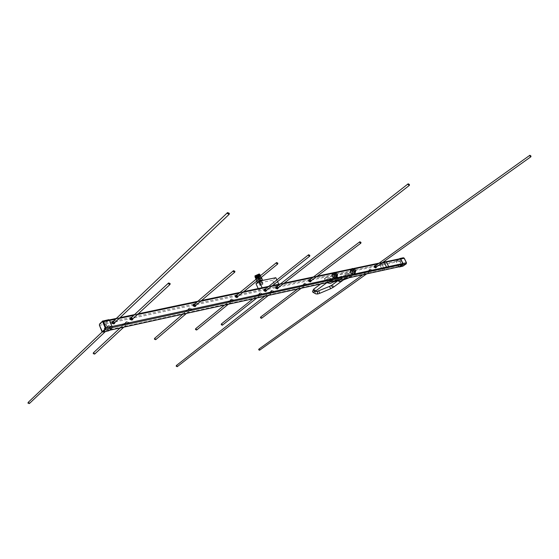 <?xml version="1.0" encoding="UTF-8"?>
<svg xmlns="http://www.w3.org/2000/svg" width="559" height="559" viewBox="0 0 559 559"><rect width="100%" height="100%" fill="white"/><g stroke="black" fill="none" stroke-linecap="round" stroke-linejoin="round"><path stroke-width="0.42" stroke-dasharray="2.79 2.1" d="M325.59 277.739L350.095 272.499L348.795 273.442L337.929 277.571L337.14 277.739L337.692 277.334L336.902 277.25L337.615 276.726L332.346 277.858L328.419 279.626L324.36 278.655L325.59 277.739L327.399 281.624L351.884 276.279L349.291 277.711M350.095 272.499L351.884 276.279M348.795 273.442L350.584 277.215M337.929 277.571L339.711 281.366M337.14 277.739L338.698 281.051M337.692 277.334L339.474 281.135M337.049 277.474L338.726 281.044M337.545 277.11L339.334 280.911M336.902 277.25L338.537 280.723M337.615 276.726L339.404 280.534M332.346 277.858L334.135 281.694M331.641 278.382L333.43 282.211M330.963 278.529L332.752 282.365M330.467 278.899L332.256 282.728M329.901 279.018L331.69 282.854M329.349 279.43L331.138 283.259M328.419 279.626L330.208 283.462M326.708 282.665L326.163 282.54L327.399 281.624M324.36 278.655L326.163 282.54M108.208 327.057L104.666 329.041L104.295 328.797L108.208 327.057L108.013 326.575L107.223 327.329L107.412 327.812M107.223 327.329L104.47 328.559L104.666 329.041M104.47 328.559L104.107 328.315L104.295 328.797M104.107 328.315L108.013 326.575M109.662 327.301L110.423 326.582L111.877 327.12L110.815 327.665L109.662 327.301L109.473 326.819L110.235 326.1L110.423 326.582M110.235 326.1L111.877 327.12M111.688 326.638L110.626 327.183L110.815 327.665M110.626 327.183L109.473 326.819M127.627 323.409L128.437 322.662L129.807 323.214L128.703 323.78L127.627 323.409L127.438 322.934L128.249 322.187L128.437 322.662M128.249 322.187L129.807 323.214M129.618 322.739L128.514 323.305L128.703 323.78M128.514 323.305L127.438 322.934M232.9 301.105L232.258 300.728L233.11 300.036L233.907 300.602L232.9 301.105L232.069 300.302L232.258 300.728M232.069 300.302L232.921 299.603L233.11 300.036M232.921 299.603L233.907 300.602M233.725 300.169L232.719 300.679M261.353 294.921L260.808 294.537L261.661 293.866L262.325 294.432L261.353 294.921L260.62 294.125L260.808 294.537M260.62 294.125L261.472 293.447L261.661 293.866M261.472 293.447L262.325 294.432M262.143 294.02L261.172 294.509M272.471 292.008L273.288 291.372L273.917 291.945L272.995 292.406L272.471 292.008L272.289 291.602L273.106 290.959L273.288 291.372M273.106 290.959L273.917 291.945M273.735 291.532L272.813 291.994L272.995 292.406M272.813 291.994L272.289 291.602M370.589 270.745L371.476 270.109L371.714 270.682L370.813 271.129L370.414 270.374L371.302 269.738L371.476 270.109M371.302 269.738L371.714 270.682M371.539 270.311L370.638 270.759L370.813 271.129M370.638 270.759L370.414 270.374M259.418 282.484L261.528 281.261L259.418 282.484M260.159 284.14L262.269 282.917L260.159 284.14M259.586 350.207L259.69 349.55L258.824 349.151M369.185 270.891L369.233 270.172L370.184 270.675L370.128 271.388L369.185 270.891M375.306 265.832L376.256 266.336L376.2 267.062M374.32 266.119L375.683 266.86L375.606 267.901M376.612 266.769L375.725 265.532M261.528 318.302L261.626 317.561L260.599 317.093M303.719 285.069L303.803 284.307L304.865 284.817L304.781 285.586L303.719 285.069M309.784 279.759L310.846 280.29L310.769 281.058M308.771 280.052L310.329 280.828L310.217 281.953M311.244 280.702L310.259 279.402M177.245 366.669L177.378 365.949L176.358 365.53M270.801 292.196L270.891 291.414L272.023 291.931L271.933 292.72L270.801 292.196M276.81 286.774L277.935 287.312L277.844 288.102M275.818 287.102L277.425 287.864L277.292 288.989M278.319 287.731L277.285 286.404M222.37 325.205L222.482 324.437L221.378 323.954M259.103 294.733L259.201 293.943L260.354 294.46L260.256 295.257L259.103 294.733M265.092 289.269L266.238 289.807L266.147 290.603M264.093 289.597L265.735 290.359L265.595 291.498M266.629 290.219L265.567 288.891M196.656 330.013L196.775 329.23L195.615 328.741M230.504 300.931L230.608 300.12L231.824 300.644L231.719 301.448L230.504 300.931M236.415 295.369L237.624 295.907L237.519 296.724M235.451 295.739L237.114 296.48L236.967 297.598M237.987 296.347L236.883 294.991M155.688 339.683L155.821 338.88L154.57 338.398M188.495 310.028L188.614 309.197L189.92 309.714L189.801 310.552L188.495 310.028M194.28 304.341L195.58 304.879L195.461 305.717M193.281 304.676L195.147 305.452L194.979 306.646M195.999 305.256L194.811 303.879M94.639 354.099L94.785 353.267L93.402 352.792M125.565 323.661L125.698 322.802L127.159 323.312L127.026 324.171L125.565 323.661M131.092 317.791L132.546 318.323L132.413 319.189M130.142 318.19L132.127 318.916L131.952 320.097M132.937 318.707L131.61 317.302M29.341 403.57L29.501 402.787L28.174 402.389M107.552 327.56L107.691 326.694L109.201 327.204L109.061 328.07L107.552 327.56M112.995 321.642L114.497 322.173L114.364 323.046M112.059 322.054L114.092 322.774L113.91 323.947M114.888 322.55L113.519 321.146M109.487 327.141L107.447 326.456L107.265 327.623L109.298 328.308L109.487 327.141M110.486 326.19L108.439 325.506L108.257 326.673L110.298 327.364L110.486 326.19M352.946 269.759L354.616 270.64L354.511 271.891M334.562 273.658L336.287 274.546L336.169 275.818M349.172 274.602L347.502 273.742L347.398 274.986L349.068 275.846L349.172 274.602M330.872 278.557L329.139 277.683L329.02 278.955L330.746 279.821L330.872 278.557M127.445 323.249L125.454 322.55L125.272 323.724L127.263 324.423L127.445 323.249M125.314 323.682L126.089 322.683L126.264 323.109L125.314 323.682M128.465 322.312L126.467 321.607L126.285 322.781L128.277 323.486L128.465 322.312M190.228 309.651L188.355 308.903L188.187 310.091L190.06 310.839L190.228 309.651M188.236 310.049L188.984 309.155L189.145 309.546L188.236 310.049M191.297 308.743L189.417 307.988L189.249 309.183L191.122 309.931L191.297 308.743M191.094 308.91L190.165 309.393L190.353 309.84L191.094 308.91M232.076 300.588L230.399 299.869L230.259 300.98L231.922 301.699L232.076 300.588M230.294 300.952L231.112 300.001L231.3 300.428L230.294 300.952M233.166 299.694L231.496 298.974L231.349 300.092L233.019 300.812L233.166 299.694M259.662 293.866L259.844 294.286L258.887 294.879L260.487 295.536L260.627 294.404L258.978 293.664L258.803 294.698L259.662 293.866L256.574 295.243L256.763 295.662L259.844 294.286M261.731 293.524L260.082 292.783L259.949 293.915L261.591 294.656L261.731 293.524M271.318 291.372L271.506 291.784L270.605 292.385L272.156 293L272.289 291.875L270.675 291.134L270.486 292.119L271.318 291.372L268.376 292.692L268.558 293.105L271.506 291.784M273.4 291.008L271.786 290.261L271.653 291.386L273.267 292.126L273.4 291.008M304.341 284.196L304.522 284.594L303.558 285.321L305.011 285.887L305.13 284.762L303.572 284.007L303.376 284.922L304.341 284.196L301.427 285.495L301.608 285.894L304.522 284.594M306.262 283.909L304.697 283.154L304.578 284.272L306.143 285.027L306.262 283.909M306.087 284.035L306.66 284.797L305.696 285.279L305.298 284.901L306.087 284.035M306.479 284.405L305.514 284.88L305.116 284.503L305.997 283.832M305.116 284.503L305.298 284.901M369.855 270.053L370.037 270.423L369.059 271.122L370.324 271.667L370.407 270.626L369.038 269.899L368.884 270.752L369.855 270.053L367.081 271.29L367.256 271.66L370.037 270.423M371.553 269.808L370.184 269.082L370.1 270.123L371.469 270.849L371.553 269.808M278.773 284.245L275.594 286.781L258.95 290.317L262.122 287.787L383.579 262.22L380.295 264.554L380.162 265.441L382.328 270.004L380.134 265.455L380.281 264.519L383.551 262.192M353.812 274.148L354.553 272.324L353.141 269.976L350.989 269.445M105.861 323.934L108.788 330.439L111.793 327.665L111.849 326.533L108.9 319.993L105.917 322.809L105.861 323.934L380.162 265.441M350.954 269.536L353.994 268.893M368.884 270.752L369.073 271.115L367.256 271.66M303.376 284.922L303.565 285.321L301.608 285.894M388.666 266.601L385.899 261.696L382.468 264.093L382.328 264.98L384.522 269.515L108.243 329.943M399.042 266.769L396.45 261.968L396.59 261.095L399.874 258.789L385.745 261.759M335.281 278.033L336.169 276.384L334.932 274.071L332.808 273.407M102.828 332.081L102.073 331.396L99.684 325.352L99.761 323.801L102.597 321.048L108.649 319.776L105.805 322.522L105.721 324.059L108.67 330.746M403.395 257.762L399.902 260.159L399.706 261.346L402.445 266.266M398.735 266.867L396.289 262.073L396.485 260.878L399.357 258.866M406.044 262.01L406.267 263.499L402.934 265.804L402.389 265.588L400.195 261.109L400.307 260.431L403.619 258.111L404.688 259.236M402.389 265.588L398.469 266.538M399.769 258.572L403.619 258.111M400.195 261.109L396.289 262.073M396.485 260.878L400.307 260.431M99.46 325.352L105.721 324.059M101.885 331.431L108.111 330.076M337.489 275.405L336.169 276.384M337.238 274.944L336.245 273.092L334.932 274.071M336.245 273.092L335.645 272.904M355.88 271.36L354.553 272.324M354.462 269.012L353.141 269.976M355.622 270.933L354.483 269.04M262.108 287.752L108.767 320.069M258.174 288.577L258.95 290.317L105.917 322.809M276.838 279.947L277.571 281.575M275.825 277.711L272.652 280.248L275.594 286.781L380.295 264.554M272.652 280.248L255.994 283.665M126.264 323.109L125.44 323.906L122.393 324.863L126.271 323.13M125.251 323.43L122.204 324.388L126.082 322.655L125.258 323.458M122.547 324.639L122.735 325.107M122.204 324.388L122.393 324.863M189.145 309.546L185.888 311.035L189.159 309.574M188.97 309.127L185.7 310.587L188.984 309.155M185.7 310.587L185.888 311.035M185.916 310.818L186.105 311.265M190.989 308.687L191.926 309.211L190.892 309.735L190.165 309.393M190.892 309.735L191.08 310.182L190.353 309.84M191.178 309.134L192.114 309.651L191.08 310.182M191.926 309.211L192.114 309.651M230.231 300.721L227.779 301.49L231.112 300.001M227.779 301.49L227.967 301.916L231.3 300.428M230.42 301.147L227.967 301.916M227.946 301.741L228.135 302.167M258.957 294.984L256.763 295.662M258.775 294.572L256.7 295.494L256.888 295.914M270.654 292.455L268.558 293.105M270.472 292.043L268.481 292.93L268.662 293.342M303.383 284.922L301.497 285.768L301.678 286.166M306.178 284.231L306.66 284.797M305.514 284.88L305.696 285.279M368.891 270.745L367.067 271.562L367.242 271.933M398.63 266.426L382.328 270.004M384.494 269.529L382.3 264.994L382.447 264.058L385.731 261.724L383.565 262.178M258.16 282.686L262.192 280.884L258.279 282.777L258.027 282.009M258.866 281.338L259.348 281.065M258.251 282.721L262.157 280.974L258.251 282.721M259.893 285.321L262.996 283.93L259.921 285.356L259.048 283.42L262.143 282.036L259.048 283.42L262.143 282.036L259.055 283.42L258.663 282.54L261.745 281.156L258.663 282.54M260.033 285.453L262.996 284.126L260.033 285.453M262.863 284.189L260.173 285.39L262.863 284.189M262.716 284.133L260.228 285.251L262.716 284.133L260.836 279.919L258.349 281.03L260.836 279.919M259.327 278.347L258.181 278.836L259.313 278.333L260.166 280.22L259.02 280.737L260.166 280.22M259.635 277.411L257.28 278.459L259.635 277.411L259.788 277.753L257.433 278.801L259.788 277.753M258.726 274.693L255.868 275.971L258.726 274.693L259.823 277.327L257.098 278.543L259.816 277.327M258.747 274.294L255.554 275.72L258.747 274.294M259.243 273.959L259.313 274.036C258.195 275.37 256.756 276.02 254.988 275.978L254.974 275.86M259.39 274.371L259.649 274.511C258.475 275.908 256.965 276.586 255.114 276.544L255.183 276.251M259.558 274.553L259.628 275.063L255.54 276.887L255.204 276.495M259.711 274.895L259.781 275.405L255.694 277.229L255.358 276.838M259.865 275.245L259.935 275.748L255.84 277.571L255.512 277.18M260.019 275.587L260.089 276.09L255.994 277.914L255.666 277.53M260.515 275.657L260.403 276.23L255.812 278.103M260.159 275.95L260.173 276.495L256.239 278.249M256.043 278.627L256.043 278.62C257.231 277.222 258.74 276.551 260.578 276.593L260.585 276.593C259.404 277.991 257.888 278.661 256.043 278.627L255.903 278.305M261.626 278.033L261.647 278.075C260.291 279.668 258.551 280.443 256.434 280.408L256.413 280.304C256.958 279.409 258.328 278.641 260.515 277.991M259.607 276.405L260.92 276.446C259.565 278.04 257.825 278.822 255.708 278.773M261.801 278.2C260.396 279.842 258.607 280.646 256.42 280.604L256.406 280.506C256.833 279.696 258.111 278.934 260.242 278.214M262.569 280.387L257.399 282.526M262.583 280.332L257.35 282.561M260.438 275.622L255.414 277.865M260.284 275.28L255.26 277.516M260.131 274.93L255.107 277.173M259.886 274.567L254.995 276.747M259.46 274.092C258.286 275.489 256.77 276.167 254.925 276.118M262.996 283.93L261.745 281.163M262.003 280.457L257.965 282.26M259.446 278.885L258.503 279.304L259.446 278.885L259.984 280.087L259.041 280.513L259.984 280.087M258.824 277.949L258.223 278.214L258.824 277.949L257.671 276.174L258.195 277.488L258.817 277.362L258.314 277.739L257.776 276.405L257.259 276.495L258.188 276.083L258.824 277.376L258.188 276.083L257.685 276.202L258.188 276.083L257.769 276.377L258.293 277.69L257.517 276.502L257.804 277.837L258.223 277.543L257.734 276.328L258.076 276.132L257.769 276.377L258.412 277.697L257.79 277.823L257.371 276.446L257.804 277.837L258.6 277.446L258.02 276.272L258.607 277.474M258.097 278.508L259.124 278.047L258.097 278.508L257.79 277.823M258.3 277.446L257.671 276.174L258.3 277.446M258.999 280.646L260.11 280.15L258.999 280.646L258.188 278.815L259.299 278.319L258.188 278.815M260.089 280.157L259.027 280.632L260.089 280.157M257.999 277.711L258.223 278.214M330.586 288.751L329.593 286.383M333.423 287.207L333.548 285.977L331.906 285.132M319.748 293.307L318.756 290.932M313.613 289.213L315.311 290.065L315.178 291.316M313.152 292.399L312.607 291.819C312.432 290.387 313.04 289.821 314.431 290.121L315.017 291.442M315.849 293.887L315.318 293.321C315.136 291.931 315.723 291.365 317.079 291.623L316.89 291.518M381.881 263.01L378.15 263.799M335.379 272.82L332.885 273.344M316.352 276.838L312.6 277.627M283.357 283.797L279.598 284.587M271.625 286.271L267.866 287.067M242.913 292.329L239.168 293.119M200.709 301.231L196.978 302.021M137.388 314.591L133.692 315.374M119.242 318.42L115.566 319.196M396.59 261.095L382.468 264.093M382.328 264.98L396.45 261.968M108.921 330.376L109.473 330.25M105.805 322.522L99.761 323.801M382.3 264.994L380.134 265.455M382.447 264.058L380.281 264.519M314.92 291.435L314.431 290.121L315.772 290.883M259.621 284.098L258.88 282.442M362.854 274.735L369.233 270.172M297.542 289.059L303.803 284.307M264.721 296.256L270.891 291.414M253.066 298.806L259.201 293.943M224.571 305.053L230.608 300.12M182.751 314.228L188.614 309.197M120.15 327.951L125.698 322.802M102.192 331.927L107.691 326.694M107.447 326.456L108.439 325.506M347.502 273.742L337.685 280.911M329.139 277.683L320.649 283.993M125.454 322.55L126.467 321.607M188.355 308.903L189.417 307.988M230.399 299.869L231.496 298.974M258.978 293.664L260.082 292.783M270.675 291.134L271.786 290.261M303.572 284.007L304.697 283.154M369.038 269.899L370.184 269.082M382.81 262.346L379.079 263.128M352.932 268.634L351.765 268.879M334.443 272.526L333.814 272.659M317.274 276.139L313.522 276.929M284.265 283.085L280.506 283.874M272.526 285.558L268.774 286.348M243.808 291.602L240.063 292.392M201.582 300.49L197.851 301.273M138.22 313.823L134.523 314.605M120.066 317.645L116.384 318.42M109.319 319.909L108.9 319.993M370.324 271.667L371.469 270.849M305.011 285.887L306.143 285.027M272.156 293L273.267 292.126M260.487 295.536L261.591 294.656M231.922 301.699L233.019 300.812M190.06 310.839L191.122 309.931M127.263 324.423L128.277 323.486M109.417 330.306L108.788 330.439M330.746 279.821L326.854 282.693M349.068 275.846L343.415 279.947M109.298 328.308L110.298 327.364M105.42 331.515L109.061 328.07M123.798 327.155L127.026 324.171M186.447 313.417L189.801 310.552M228.296 304.243L231.719 301.448M256.798 297.989L260.256 295.257M268.453 295.432L271.933 292.72M301.273 288.241L304.781 285.586M366.578 273.917L370.128 271.388M262.269 282.917L261.528 281.261M258.733 274.748L258.754 274.35M256.434 280.401L255.973 279.374M256.658 281.135L256.42 280.604M261.319 277.341L260.92 276.446M260.585 276.593L260.347 276.076M257.098 278.543L255.868 275.971M259.02 280.737L258.181 278.857M260.228 285.251L258.349 281.03M262.192 280.884L262.031 280.52M258.272 278.235L258.803 277.998M259.041 280.506L258.503 279.304M260.11 280.15L259.299 278.326M259.124 278.047L258.817 277.362M259.173 278.885L258.691 279.102"/><path stroke-width="0.84" d="M349.291 277.711L339.711 281.366L338.922 281.54L339.474 281.135L338.691 281.051L338.922 281.54M338.537 280.723L338.691 281.051L339.404 280.534L334.135 281.694L330.208 283.462L326.708 282.665M362.854 274.735L258.824 349.151L258.726 349.808L259.586 350.207L366.578 273.917M530.945 156.73L376.2 267.062L375.257 266.552L375.306 265.832L529.862 155.276L529.911 156.059L530.945 156.73L530.896 155.947L529.862 155.276M376.389 267.342L375.606 267.901L374.23 267.167L374.306 266.126L375.103 265.56L375.026 266.601L376.403 267.335L376.612 266.769M375.725 265.532L375.103 265.56M297.542 289.059L260.599 317.093L260.501 317.833L261.528 318.302L301.273 288.241M360.897 243.151L360.946 242.354L359.835 241.774L359.786 242.571L360.897 243.151L310.769 281.058L309.7 280.534L309.784 279.759M310.986 281.366L310.217 281.953L308.645 281.191L308.764 280.066L309.546 279.465L309.434 280.59L311 281.359L311.244 280.702M310.259 279.402L309.546 279.465M176.358 365.53L176.218 366.257L177.245 366.669L268.453 295.432M409.391 185.357L277.844 288.102L276.712 287.571L276.81 286.774L408.168 183.799L408.154 184.652L409.405 185.35L409.419 184.491L408.168 183.799M278.054 288.395L277.292 288.989L275.671 288.234L275.818 287.102M277.285 286.404L276.572 286.501L276.446 287.626L278.068 288.381L278.319 287.731M221.378 323.954L221.252 324.723L222.37 325.205L256.798 297.989M309.735 256.148L309.812 255.323L308.603 254.743L308.533 255.568L309.735 256.148L266.147 290.603L264.987 290.072L265.092 289.269M266.357 290.897L265.595 291.498L263.946 290.743L264.079 289.611L264.854 288.996L264.714 290.128L266.37 290.883L266.629 290.219M265.567 288.891L264.854 288.996M195.615 328.741L195.482 329.531L196.656 330.013L228.296 304.243M277.725 263.974L277.816 263.128L276.544 262.548L276.46 263.387L277.725 263.974L237.519 296.724L236.303 296.193L236.415 295.369M237.715 296.99L236.967 297.598L235.29 296.871L235.437 295.753L236.191 295.131L236.052 296.242L237.729 296.976L237.987 296.347M236.883 294.991L236.191 295.131M182.751 314.228L154.563 338.405L154.431 339.208L155.688 339.683L186.447 313.417M234.78 272.135L234.878 271.269L233.508 270.682L233.41 271.548L234.78 272.135L195.461 305.717L194.148 305.186L194.28 304.341M195.699 306.025L194.979 306.646L193.093 305.885L193.26 304.69L194.008 304.054L193.84 305.249L195.72 306.011L195.999 305.256M194.811 303.879L194.008 304.054M120.15 327.951L93.381 352.806L93.241 353.63L94.639 354.099L123.798 327.155M170.006 284.454L132.413 319.189L130.946 318.665L131.092 317.791L168.601 282.952L168.49 283.853L170.02 284.433L170.139 283.539L168.601 282.952M132.637 319.462L131.952 320.097L129.947 319.385L130.142 318.19M131.61 317.302L130.834 317.554L130.652 318.728L132.658 319.441L132.937 318.707M28.174 402.389L27.999 403.186L29.341 403.57L105.42 331.515M229.19 214.293L114.364 323.046L112.848 322.529L112.995 321.642M229.288 213.307L227.569 212.581L227.492 213.545L229.211 214.279L229.288 213.307M114.588 323.312L113.91 323.947L111.856 323.249L112.059 322.054M113.519 321.146L112.736 321.411L112.555 322.592L114.609 323.291L114.888 322.55M353.728 270.367L353.826 269.117L355.51 269.99L355.405 271.241L353.728 270.367M355.391 271.255L354.511 271.891L352.834 271.024L352.946 269.759M335.323 274.28L335.442 273.009L337.175 273.889L337.063 275.161L335.323 274.28M337.049 275.168L336.169 275.818L334.436 274.937L334.548 273.665L335.442 273.009M385.731 261.724L386.486 262.024L388.666 266.601L386.5 267.069L384.285 262.499L383.579 262.22M399.874 258.789L400.586 259.062L402.78 263.541L402.634 264.414L399.189 266.769L109.417 330.306M335.645 272.904L334.121 272.429L332.808 273.407L331.913 275.056L333.15 277.369L335.281 278.033L336.602 277.061L337.489 275.405L337.238 274.944M354.483 269.04L352.31 268.481L350.989 269.445L350.241 271.269L351.66 273.624L353.812 274.148L386.5 267.069L384.312 262.485L383.551 262.192M99.761 323.801L102.786 320.95L103.527 321.635L105.93 327.714L105.854 329.279L102.828 332.081L108.858 330.76L111.905 327.958L111.989 326.407L109.585 320.356L108.649 319.776M102.318 321.579L99.467 324.346L99.418 325.226L102.353 331.662L105.225 328.923L105.274 328.035L102.409 321.139L108.837 319.678M402.445 266.266L406.155 263.89L406.351 262.695L404.157 258.23L403.395 257.762L399.978 258.482L400.74 258.95L402.941 263.429L402.739 264.631L399.44 266.923L398.735 266.867M399.357 258.866L399.978 258.482M404.688 259.236L406.044 262.01M402.941 263.429L406.4 262.807M406.288 263.757L402.739 264.631M402.941 266.112L399.44 266.923M400.74 258.95L404.199 258.307M99.418 325.226L99.467 324.346M101.829 331.326L99.46 325.352M102.828 332.081L101.885 331.431M102.353 331.662L102.996 331.99L109.033 330.662M109.585 320.356L102.842 321.907M105.225 328.923L105.854 329.279L111.905 327.958M111.989 326.407L105.274 328.035M334.121 272.429L333.227 274.078L331.913 275.056M333.227 274.078L334.471 276.398L333.15 277.369M334.471 276.398L336.602 277.061M352.31 268.481L351.562 270.304L352.981 272.659L351.66 273.624M351.562 270.304L350.241 271.269M352.981 272.659L355.14 273.183L353.812 274.148L112.024 326.498M355.14 273.183L355.622 270.933M258.174 288.577L255.994 283.665L259.145 281.107L262.108 287.752M259.145 281.107L275.825 277.711L276.838 279.947M277.571 281.575L278.773 284.245M388.694 266.58L386.528 267.048M258.027 282.009L258.866 281.338M259.348 281.065L262.031 280.52M254.974 275.86L259.243 273.959M255.058 276.405L254.939 275.922L259.313 273.973L259.593 274.385M255.183 276.251L259.39 274.371M254.995 276.747L259.886 274.567M255.204 276.495L259.558 274.553M255.107 277.173L255.093 276.614L259.718 274.553L260.131 274.93M255.358 276.838L259.711 274.895M255.26 277.516L255.246 276.957L259.879 274.895L260.284 275.28M255.512 277.18L259.865 275.245M255.414 277.865L255.4 277.306L260.033 275.238L260.438 275.622M255.666 277.53L260.019 275.587M255.875 278.242L255.554 277.655L260.515 275.657M255.903 278.305L255.812 278.103C256.602 276.95 258.055 276.23 260.159 275.95M260.515 277.991L261.647 278.075M255.973 279.374L255.708 278.773C255.98 277.949 257.28 277.159 259.607 276.405M260.242 278.214L261.738 278.123L262.583 280.332M257.35 282.561L257.252 282.463C258.663 280.821 260.459 280.017 262.632 280.059M257.399 282.526L257.399 282.519C258.74 280.939 260.466 280.164 262.576 280.199L262.555 280.415M316.89 291.518L329.593 286.383L330.586 288.751L333.423 287.207L331.773 286.376L331.892 285.139L337.685 280.911M318.756 290.932L319.748 293.307L330.586 288.751M326.854 282.693L315.178 291.316L313.466 290.477L313.599 289.227L320.649 283.993M315.017 291.442L313.117 292.378L312.495 291.707L313.599 289.227M315.772 290.883L317.603 292.189C317.778 293.594 317.184 294.16 315.821 293.873L313.152 292.399M384.285 262.499L381.881 263.01M378.15 263.799L353.994 268.893M350.954 269.536L335.379 272.82M332.885 273.344L316.352 276.838M312.6 277.627L283.357 283.797M279.598 284.587L271.625 286.271M267.866 287.067L242.913 292.329M239.168 293.119L200.709 301.231M196.978 302.021L137.388 314.591M133.692 315.374L119.242 318.42M115.566 319.196L109.62 320.454M400.586 259.062L384.312 262.485M388.666 266.601L402.78 263.541M402.634 264.414L112.1 327.595M109.473 330.25L399.336 266.706M315.849 293.887L317.757 293.971L319.748 293.307M309.777 279.766L359.835 241.774M176.344 365.537L264.721 296.256M275.797 287.109L276.572 286.501M221.364 323.961L253.066 298.806M265.078 289.276L308.603 254.743M195.601 328.748L224.571 305.053M236.408 295.383L276.544 262.548M194.266 304.348L233.508 270.682M130.121 318.211L130.834 317.554M28.153 402.403L102.192 331.927M112.981 321.656L227.569 212.581M112.038 322.075L112.736 321.411M353.826 269.117L352.939 269.773M383.733 262.15L382.81 262.346M379.079 263.128L352.932 268.634M351.765 268.879L334.443 272.526M333.814 272.659L317.274 276.139M313.522 276.929L284.265 283.085M280.506 283.874L272.526 285.558M268.774 286.348L243.808 291.602M240.063 292.392L201.582 300.49M197.851 301.273L138.22 313.823M134.523 314.605L120.066 317.645M116.384 318.42L109.319 319.909M400.027 258.719L386.073 261.661M399.252 267.006L402.906 266.154L406.218 263.862L406.463 262.709L404.262 258.23L403.395 257.762M343.415 279.947L333.423 287.207M329.593 286.383L331.892 285.139M385.892 261.654L383.726 262.108M257.252 282.463L256.658 281.135M261.626 278.033L261.319 277.341"/></g></svg>

